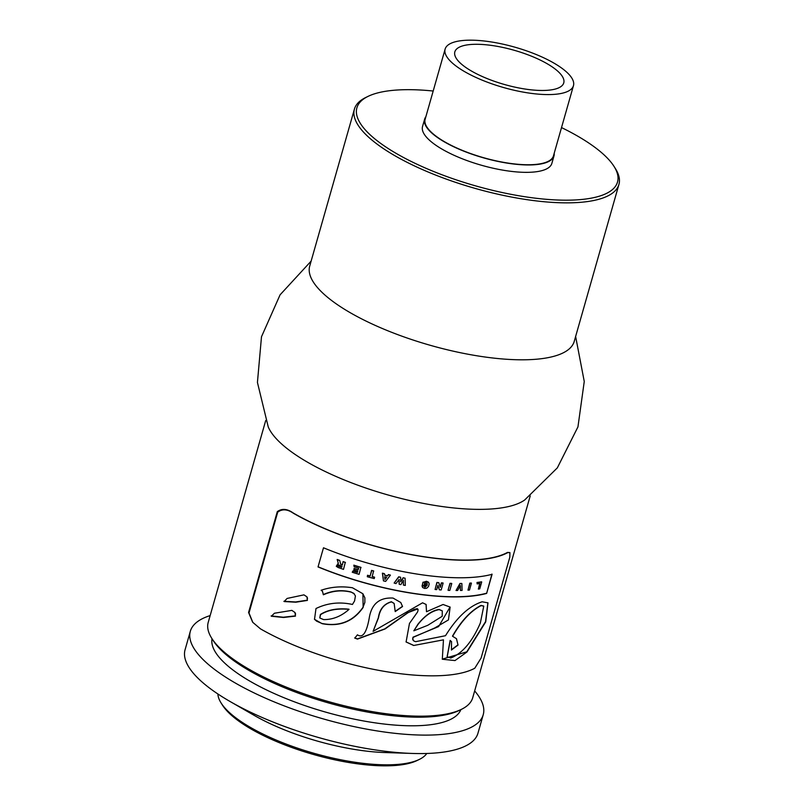 <?xml version="1.0" encoding="UTF-8"?>
<svg xmlns="http://www.w3.org/2000/svg" width="804" height="804" viewBox="0 0 804 804"><rect width="100%" height="100%" fill="white"/><g stroke="black" fill="none" stroke-linecap="round" stroke-linejoin="round"><path stroke-width="1.21" d="M405.085 578.187L403.266 577.835L400.744 581.815L400.633 577.342A137.916 43.326 -164.1 0 1 398.794 576.971L394.141 583.051L395.96 583.583L399.136 579.573L399.206 584.287A137.916 43.326 15.9 0 0 400.864 584.608L403.377 580.398L403.427 585.091A137.916 43.326 15.9 0 0 405.306 585.433L405.085 578.187L403.266 577.835M399.126 580.558L398.995 579.413M399.206 584.287L398.995 580.398M394.141 583.051L398.663 576.81A137.514 43.195 15.9 0 0 400.503 577.182L400.633 577.342M403.427 585.091L403.236 580.237M401.216 581.041L403.136 577.684M400.613 581.654L401.085 580.89M458.029 645.059L451.416 650.034L451.557 641.622L450.28 640.577L447.195 656.778L450.793 658.004C462.4 653.381 472.239 641.723 480.34 623.03L483.767 606.156L481.154 605.613C470.933 610.789 461.426 621.01 452.622 636.306L456.491 638.708L458.029 645.059L456.421 638.617M452.622 636.306L452.481 636.135C461.084 621.07 470.591 610.829 480.993 605.422L483.686 606.065M450.28 640.577L451.486 641.542M447.124 656.687L450.139 640.406M451.597 649.622L457.888 644.878M349.047 609.362C337.258 608.246 327.761 610.015 320.565 614.668L319.821 617.995L323.6 619.593C332.776 619.703 341.258 616.296 349.047 609.362L348.906 609.181C337.328 608.035 327.821 609.794 320.404 614.467L319.741 617.894M448.18 590.337A137.916 43.326 15.9 0 0 449.808 590.397L451.768 583.543A137.916 43.326 -164.1 0 1 450.129 583.483L448.049 590.176L449.999 583.322A137.514 43.195 15.9 0 0 451.627 583.382L451.768 583.543M469.938 583.302L467.978 590.146L469.787 583.131A137.514 43.195 15.9 0 0 471.285 583.021L471.425 583.191A137.916 43.326 -164.1 0 1 469.938 583.302L469.787 583.131M467.978 590.146A137.916 43.326 15.9 0 0 469.476 590.046L471.425 583.191M474.772 668.235L481.093 658.054L509.806 557.232L509.937 552.589L507.696 552.639A137.916 43.326 -164.1 0 1 293.41 513.274C287.46 509.133 282.234 508.761 277.712 512.158L248.999 612.98L252.808 622.366L260.476 628.869A137.916 43.326 15.9 0 0 474.772 668.235M303.942 594.859L306.947 596.849L307.379 600.417L295.822 602.206L284.144 601.553L287.108 598.437L303.942 594.859M291.862 610.377L294.967 612.507L295.46 616.115L283.541 617.482L271.37 616.236L274.435 613.231L291.862 610.377M322.092 623.663L314.515 619.321L315.992 608.527C327.429 602.99 339.579 601.633 352.453 604.457L354.574 600.94L355.428 595.915L353.649 593.262L351.227 592.166C341.901 589.865 332.625 590.729 323.409 594.779L322.434 591.231L321.128 590.257C331.107 586.86 341.559 586.036 352.484 587.774L362.905 593.764L363.137 607.452C353.257 621.623 339.569 627.03 322.092 623.663L321.932 623.472C339.419 626.859 353.107 621.462 363.006 607.281L364.855 602.397L364.875 597.834L362.835 593.684M323.489 547.785A137.916 43.326 15.9 0 0 492.088 574.287L486.641 593.422A137.916 43.326 -164.1 0 1 318.032 566.931L323.489 547.785M413.678 645.491L406.09 641.984L409.467 623.432L417.628 611.904L418.12 609.733L417.125 608.668L413.959 609.432L407.789 612.889L385.086 628.939L357.499 639.079L354.805 638.095L357.428 634.828C362.825 638.527 366.835 632.477 369.468 616.678C372.041 603.533 379.9 597.332 393.045 598.065L400.784 602.528L402.543 606.528L395.216 611.583L394.151 603.492L391.528 601.905C384.272 603.794 379.93 609.09 378.503 617.794L373.086 631.361L422.562 602.809L426.12 604.477L426.502 611.713L443.084 604.487L450.139 607.1L448.431 619.924L434.703 627.994L413.135 637.351L412.764 639.26L414 641.12L415.708 641.652L445.496 635.713C456.953 617.251 469.164 605.945 482.139 601.794L487.978 602.839L485.727 621.874L466.963 652.004L454.994 660.566L442.311 659.24L443.456 639.843L413.678 645.491L443.456 639.843M373.086 631.361L378.372 617.633C379.639 609.171 383.98 603.874 391.397 601.744L394.091 603.412M402.543 606.528L400.724 602.447M395.277 611.291L402.412 606.377M426.502 611.713L426.06 604.397M413.236 640.446L412.633 639.1L413.005 637.19L438.622 626.587L450.079 607.02M354.664 637.934L357.358 638.919L384.754 628.909L407.658 612.728L417.758 608.96M442.24 659.149L466.772 651.843L485.536 621.653L487.887 602.739M406.02 641.904L413.547 645.341M486.641 593.422L491.927 574.086M323.238 594.578C332.494 590.518 341.77 589.654 351.087 591.995L354.474 593.995M321.288 590.196L322.344 591.141M314.424 619.221L316.625 621.17L321.932 623.472M271.109 615.924L283.32 617.221L295.259 615.884L295.56 613.814L294.867 612.387M283.912 601.281L295.611 601.965L307.198 600.196L307.5 598.096L306.847 596.739M252.617 622.145L248.577 612.477L277.3 511.645C281.862 508.309 287.139 508.731 293.118 512.922A137.514 43.195 15.9 0 0 429.266 557.453A137.514 43.195 15.9 0 0 507.505 552.408L509.937 552.589M318.123 566.82A137.514 43.195 15.9 0 0 486.47 593.231M373.749 571.101A137.916 43.326 -164.1 0 1 371.719 570.559L371.579 570.388A137.514 43.195 15.9 0 0 373.609 570.93L372.172 576.649A137.916 43.326 -164.1 0 0 374.604 577.292L374.463 577.121A137.514 43.195 15.9 0 1 372.202 576.528M371.719 570.559L370.131 576.106A137.916 43.326 -164.1 0 1 367.679 575.433L367.307 576.729A137.916 43.326 15.9 0 0 374.232 578.589L374.604 577.292M370.131 576.106L371.579 570.388M367.679 575.433L367.539 575.262A137.514 43.195 15.9 0 0 369.991 575.935M367.307 576.729L367.539 575.262M478.35 589.081A137.916 43.326 15.9 0 0 479.747 588.86L481.707 582.006A137.916 43.326 -164.1 0 1 477.144 582.649L477.144 583.905A137.916 43.326 15.9 0 0 479.928 583.523L478.35 589.081L479.717 583.553M481.707 582.006L481.546 581.825A137.514 43.195 15.9 0 1 477.003 582.468L477.144 582.649M477.144 583.905L477.003 582.468M361.026 567.503A137.916 43.326 -164.1 0 1 353.981 565.343L353.83 565.152A137.514 43.195 15.9 0 0 360.875 567.333L359.076 574.357A137.916 43.326 15.9 0 1 352.252 572.257L352.956 570.93A137.514 43.195 15.9 0 0 357.267 572.267L357.609 571.081M353.981 565.343L354.162 566.81A137.916 43.326 15.9 0 0 358.624 568.197L358.162 569.835A137.916 43.326 -164.1 0 1 354.252 568.629L353.881 569.925A137.916 43.326 15.9 0 0 357.79 571.131L357.418 572.448A137.916 43.326 -164.1 0 1 353.107 571.111L352.252 572.257M354.162 566.81L353.83 565.152M358.162 569.835L358.443 568.137M354.252 568.629L354.102 568.448A137.514 43.195 15.9 0 0 358.011 569.654M353.881 569.925L354.102 568.448M460.34 586.669L460.451 590.458A137.916 43.326 15.9 0 0 462.079 590.417L461.898 583.614A137.916 43.326 -164.1 0 1 460.089 583.644L456.039 590.498A137.916 43.326 15.9 0 0 457.617 590.498L460.401 585.573L460.451 590.458M460.089 583.644L459.948 583.473A137.514 43.195 15.9 0 0 461.757 583.453L461.898 583.614M456.039 590.498L459.948 583.473M426.562 581.443L423.115 582.347L422.271 585.292L425.487 585.573L425.818 584.428A137.916 43.326 -164.1 0 1 424.281 584.237L424.612 583.071L426.813 582.84L427.225 585.141L425.075 587.191L424.13 585.995L422.16 585.965L422.653 587.533L424.703 588.458L426.783 588.166L428.552 586.438L429.185 583.895L428.472 582.166L426.432 581.282L428.703 582.408M422.16 585.965L423.999 585.835L425.075 587.191L427.095 584.98L427.075 583.021M422.592 587.453L422.03 585.814M424.361 586.779L424.944 587.031M423.115 582.347L426.432 581.282M422.271 585.292L422.984 582.186M425.818 584.428L425.688 584.267A137.514 43.195 15.9 0 1 424.321 584.096M386.684 577.292L384.945 579.503L384.624 576.81A137.916 43.326 15.9 0 0 386.684 577.292M387.578 575.925A137.916 43.326 -164.1 0 1 384.674 575.242L384.513 573.815A137.916 43.326 -164.1 0 1 382.543 573.342L383.448 580.88A137.916 43.326 15.9 0 0 385.639 581.392L390.412 575.182A137.916 43.326 -164.1 0 1 388.463 574.739L387.578 575.925L388.332 574.579A137.514 43.195 15.9 0 0 390.282 575.021L390.412 575.182M384.905 579.212L386.463 577.242M382.543 573.342L382.402 573.172A137.514 43.195 15.9 0 0 384.382 573.654L384.513 573.815M383.448 580.88L382.402 573.172M384.664 575.111A137.514 43.195 15.9 0 0 387.448 575.764M342.403 564.8A137.916 43.326 -164.1 0 1 340.675 564.197L339.75 560.549A137.916 43.326 -164.1 0 1 337.328 559.674L338.343 563.514L336.363 566.368L338.203 567.544A137.916 43.326 15.9 0 0 343.509 569.383L345.298 562.338A137.514 43.195 15.9 0 1 343.107 561.584L342.403 564.8L343.107 561.584M338.343 563.514L337.167 559.473A137.514 43.195 15.9 0 0 339.589 560.348L339.75 560.549M336.283 566.267L338.182 563.313M337.66 565.785L338.172 566.106L338.434 564.88A137.916 43.326 15.9 0 0 342.022 566.137L341.68 567.343A137.916 43.326 -164.1 0 1 338.172 566.106L338.012 565.905A137.514 43.195 15.9 0 0 341.529 567.152L341.831 566.076M345.459 562.529A137.916 43.326 -164.1 0 1 343.268 561.775M340.635 564.046A137.514 43.195 15.9 0 0 342.243 564.609M436.723 589.623L437.929 585.362L439.376 589.834A137.916 43.326 15.9 0 0 441.175 589.955L443.125 583.111A137.916 43.326 -164.1 0 1 441.507 582.99L440.27 587.352L438.823 582.789A137.916 43.326 -164.1 0 1 437.024 582.629L435.075 589.483A137.916 43.326 15.9 0 0 436.723 589.623M441.507 582.99L441.376 582.84A137.514 43.195 15.9 0 0 442.994 582.95L443.125 583.111M440.18 587.02L441.376 582.84M438.823 582.789L438.693 582.629A137.514 43.195 15.9 0 1 436.894 582.468L437.024 582.629M439.376 589.834L438.09 586.096M435.075 589.483L436.894 582.468M413.829 630.808L427.778 625.301L442.19 616.286L442.3 610.909L439.195 609.603C431.808 610.909 424.763 615.834 418.07 624.376L413.829 630.808L417.939 624.216C425.165 615.311 432.2 610.387 439.064 609.452L442.23 610.829M530.218 495.877L472.712 697.761A137.514 43.195 -164.1 0 1 461.345 709.389A137.514 43.195 -164.1 0 1 384.804 713.55A137.514 43.195 -164.1 0 1 211.743 638.286A137.514 43.195 -164.1 0 1 208.206 622.417L265.712 420.532M311.118 261.129L280.073 294.837L261.491 336.765L257.431 382.433L268.255 426.954A137.514 43.195 15.9 0 0 443.707 506.751A137.514 43.195 15.9 0 0 524.68 499.998L557.333 467.868L577.945 426.904L584.257 381.488L575.624 336.484M445.125 49.104L425.145 119.263A66.722 20.954 15.9 0 0 510.821 163.483A66.722 20.954 15.9 0 0 553.474 155.825L573.463 85.656A66.722 20.954 15.9 0 0 515.042 47.225A66.722 20.954 15.9 0 0 445.125 49.104A66.722 20.954 15.9 0 0 530.811 93.314A66.722 20.954 15.9 0 0 573.463 85.656M554.197 153.303A67.245 21.125 -164.1 0 1 553.976 155.966A67.245 21.125 -164.1 0 1 510.992 163.684A67.245 21.125 -164.1 0 1 424.643 119.123A67.245 21.125 -164.1 0 1 425.859 116.741M221.09 702.967L222.457 705.138A107.183 33.667 15.9 0 0 357.348 763.8A107.183 33.667 15.9 0 0 417.005 760.554L419.316 759.428A109.203 34.301 -164.1 0 1 358.524 762.745A109.203 34.301 -164.1 0 1 221.09 702.967A109.203 34.301 -164.1 0 1 217.884 693.973M426.783 753.479A109.203 34.301 -164.1 0 1 419.316 759.428M210.156 615.583A152.278 47.838 15.9 0 0 190.327 631.301L185.071 649.763A152.278 47.838 15.9 0 0 230.175 701.56L254.104 715.329A109.203 34.301 15.9 0 0 362.001 750.554A109.203 34.301 15.9 0 0 384.744 752.534L412.341 753.448A152.278 47.838 15.9 0 0 477.968 733.198L483.224 714.736A152.278 47.838 15.9 0 0 474.661 690.927M211.743 638.286L213.11 640.446A135.494 42.562 15.9 0 0 383.629 714.615A135.494 42.562 15.9 0 0 459.044 710.505L461.345 709.389M368.091 96.359L365.79 97.475A137.514 43.195 15.9 0 0 354.423 109.103A137.514 43.195 15.9 0 0 531.022 200.236A137.514 43.195 15.9 0 0 618.929 184.448A137.514 43.195 15.9 0 0 615.402 168.579L614.035 166.418A135.494 42.562 -164.1 0 1 530.901 197.603A135.494 42.562 -164.1 0 1 390.804 150.177A135.494 42.562 -164.1 0 1 368.091 96.359A135.494 42.562 -164.1 0 1 433.185 91.023M561.524 127.585A135.494 42.562 -164.1 0 1 614.035 166.418M354.423 109.103L309.721 266.054A137.514 43.195 15.9 0 0 486.319 357.187A137.514 43.195 15.9 0 0 574.227 341.398L618.929 184.448M424.643 119.123L422.542 126.509A67.245 21.125 15.9 0 0 508.892 171.071A67.245 21.125 15.9 0 0 551.876 163.353L553.976 155.966M230.175 701.56A152.278 47.838 15.9 0 0 380.624 750.685A152.278 47.838 15.9 0 0 412.341 753.448M190.327 631.301A152.278 47.838 15.9 0 0 385.88 732.213A152.278 47.838 15.9 0 0 483.224 714.736M212.025 638.738A129.424 40.652 15.9 0 0 378.513 723.329A129.424 40.652 15.9 0 0 460.863 709.62M527.555 89.395A56.622 17.788 15.9 0 0 563.755 82.892A56.622 17.788 15.9 0 0 514.168 50.27A56.622 17.788 15.9 0 0 454.843 51.868A56.622 17.788 15.9 0 0 527.555 89.395M277.712 512.158L277.3 511.645M248.999 612.98L248.577 612.477"/></g></svg>
